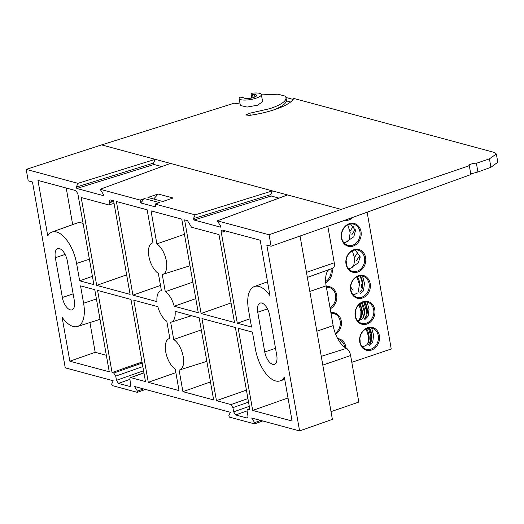<?xml version="1.0" encoding="UTF-8"?>
<svg xmlns="http://www.w3.org/2000/svg" width="524" height="524" viewBox="0 0 524 524"><rect width="100%" height="100%" fill="white"/><g stroke="black" fill="none" stroke-linecap="round" stroke-linejoin="round"><path stroke-width="0.79" d="M269.067 234.759L271.091 246.228L343.213 220.853L470.873 174.564L469.314 165.695L341.196 209.384L269.067 234.759L217.296 220.827L220.552 225.916L220.48 227.141L193.991 220.014L193.454 218.626L195.144 214.86L155.091 204.078L155.595 206.954L140.687 202.939L140.177 200.07L100.13 189.288L170.411 163.423L155.202 159.329L153.519 163.095L154.049 164.484L161.837 166.58M100.13 189.288L103.379 194.384L103.307 195.609L76.818 188.476L76.281 187.094L77.971 183.328L26.2 169.39L101.597 144.899L234.202 103.189L240.11 104.014M193.454 218.626L270.692 194.633L271.222 196.015L279.01 198.111M271.091 246.228L266.827 245.081L299.597 430.911L251.664 418.014L254.631 422.665L254.559 423.89L229.348 417.104L228.818 415.722L230.357 412.277L134.491 386.476L137.458 391.133L137.386 392.358L145.462 389.43M137.386 392.358L112.175 385.572L111.645 384.184L113.191 380.745L65.251 367.841L32.488 182.011L28.224 180.865L26.2 169.39M162.244 274.471A16.519 7.893 -108.7 0 0 162.833 274.34A16.519 7.893 -108.7 0 0 166.35 261.017A16.519 7.893 -108.7 0 0 156.859 243.902L151.03 210.851L181.769 219.13L198.275 312.736L174.217 306.258A16.519 7.893 -108.7 0 0 165.283 291.698L162.244 274.471M179.103 370.068A16.519 7.893 -108.7 0 0 179.686 369.931A16.519 7.893 -108.7 0 0 183.203 356.608A16.519 7.893 -108.7 0 0 173.713 339.493L170.673 322.267A16.519 7.893 -108.7 0 0 171.256 322.136A16.519 7.893 -108.7 0 0 175.108 311.302L199.166 317.78L213.648 399.917L182.909 391.644L179.103 370.068M273.024 110.158A35.056 9.367 -10 0 0 286.451 100.903L285.993 97.497C286.517 101.08 281.198 104.78 270.03 108.606L249.922 113.191L245.769 114.966L249.562 115.391C258.476 114.094 266.723 112.208 274.294 109.752C284.263 106.424 290.558 102.986 293.171 99.429L293.735 98.427L493.89 152.294L496.346 154.01L489.442 158.831L476.401 163.278L477.94 172.003L490.936 167.287L497.8 162.244L496.346 154.01M328.745 269.696A21.445 10.251 -108.7 0 0 326.151 285.829L333.159 325.594A21.445 10.251 -108.7 0 0 346.436 348.355A6.76 3.229 71.3 0 1 350.615 355.527L358.822 402.072L331.017 411.654M470.755 173.883L477.94 172.003M476.401 163.278C474.069 162.748 467.054 165.139 469.314 165.695L469.072 165.394M327.821 226.27L334.26 262.779A6.76 3.229 71.3 0 1 332.878 268.209L307.346 277.406M251.828 97.955L251.016 93.351A11.279 3.013 170 0 1 261.358 94.562A11.279 3.013 170 0 1 250.773 99.495A11.279 3.013 170 0 1 239.134 98.479A11.279 3.013 170 0 1 239.874 97.11L242.416 97.464A8.057 2.155 170 0 1 244.164 98.021A6.445 1.723 170 0 0 251.323 98.067A6.445 1.723 170 0 0 256.596 95.401A6.445 1.723 170 0 0 254.487 94.53A8.057 2.155 170 0 1 252.45 94.071L253.079 97.628M251.016 93.351L252.45 94.071M249.483 98.381L251.775 97.66M261.417 94.896L278.041 94.202L285.049 96.088L285.993 97.497L293.171 99.429M217.296 220.827L287.584 194.954L272.375 190.86L195.144 214.86M239.134 98.479L240.372 105.494L247.053 107.066L257.461 105.226L262.622 101.741L261.358 94.562M83.604 303.219L80.545 285.855L94.778 289.687L109.261 371.824L69.849 361.213L62.094 317.23A28.846 13.788 -108.7 0 0 77.467 326.478A28.846 13.788 -108.7 0 0 83.604 303.219L96.416 298.975M257.743 312.199A11.325 5.41 71.3 0 1 260.107 303.088A11.325 5.41 71.3 0 1 269.716 315.422L276.724 355.193A11.325 5.41 71.3 0 1 274.366 364.304A11.325 5.41 71.3 0 1 264.758 351.971L257.743 312.199L267.509 308.898M62.369 297.501L55.354 257.736A11.325 5.41 71.3 0 1 57.719 248.618A11.325 5.41 71.3 0 1 67.327 260.959L74.343 300.724A11.325 5.41 71.3 0 1 71.978 309.835A11.325 5.41 71.3 0 1 62.369 297.501L73.131 293.859M76.596 263.448A28.846 13.788 -108.7 0 0 51.981 232.06A28.846 13.788 -108.7 0 0 47.75 235.885L37.977 180.426L75.895 190.631L77.853 193.71L93.888 284.643L79.655 280.812L76.596 263.448L89.401 259.203M130.103 294.39L96.698 285.397L81.207 197.528L108.684 204.923C109.555 204.995 109.896 204.236 109.706 202.644L109.64 202.264C109.451 200.672 109.791 199.919 110.656 199.991L113.597 200.784L130.103 294.39M110.243 199.991L110.656 199.991M114.062 203.384L108.684 204.923M248.474 309.71L251.54 327.068L237.307 323.236L221.272 232.309C221.082 230.717 221.423 229.964 222.287 230.036L260.205 240.241L269.984 295.693A28.846 13.788 -108.7 0 0 254.369 286.53A28.846 13.788 -108.7 0 0 248.474 309.71M221.875 230.029L222.287 230.036M255.489 349.475A28.846 13.788 -108.7 0 0 279.855 380.948A28.846 13.788 -108.7 0 0 284.329 377.044L292.084 421.027L252.679 410.423L238.197 328.286L252.424 332.111L255.489 349.475M249.66 408.504L248.16 409.205C247.295 409.133 246.955 409.892 247.145 411.478L247.885 415.689C248.075 417.274 247.734 418.034 246.863 417.962L235.617 414.936L233.652 411.857L249.28 406.349M247.315 417.949L247.662 417.667M249.686 408.648L248.16 409.205L249.869 409.663L235.381 327.526L201.976 318.54L216.458 400.67L246.418 390.118M233.652 411.857L232.911 407.646L230.946 404.574L216.458 400.67M116.479 380.319L115.739 376.114L113.773 373.036L112.07 372.577L97.588 290.44L130.993 299.433L145.476 381.57L130.993 377.673C130.122 377.601 129.782 378.354 129.972 379.946L130.712 384.151C130.902 385.743 130.561 386.496 129.697 386.424L118.444 383.398L116.479 380.319L143.576 370.776M130.142 386.417L130.496 386.136M143.93 372.78L130.542 377.68L143.956 372.924M184.586 219.883L187.527 220.676L191.515 227.213L218.999 234.608L234.497 322.483L201.092 313.49L184.586 219.883M116.413 201.537L147.152 209.81L152.982 242.861A16.519 7.893 -108.7 0 0 152.255 243.044A16.519 7.893 -108.7 0 0 149.019 257.061A16.519 7.893 -108.7 0 0 158.372 273.43L161.412 290.656A16.519 7.893 -108.7 0 0 160.685 290.84A16.519 7.893 -108.7 0 0 156.977 301.621L132.913 295.143L116.413 201.537M133.803 300.187L157.868 306.664A16.519 7.893 -108.7 0 0 166.796 321.225L169.835 338.452A16.519 7.893 -108.7 0 0 169.108 338.635A16.519 7.893 -108.7 0 0 165.879 352.652A16.519 7.893 -108.7 0 0 175.226 369.02L179.031 390.596L148.285 382.324L133.803 300.187M262.635 420.962L254.559 423.89M299.597 430.911L332.38 419.383L300.056 236.042M101.597 144.899L155.202 159.329L77.971 183.328M173.058 198.007L158.143 193.998L147.892 197.463L162.8 201.478L173.058 198.007M140.177 200.07L144.539 198.596L159.453 202.611L155.091 204.078M270.692 194.633L272.375 190.86L170.411 163.423M69.849 361.213L95.191 352.292L89.945 322.535M106.346 355.292L95.191 352.292M72.672 224.606L66.227 188.031M83.106 223.506A29.377 14.043 -108.7 0 0 76.956 223.06L51.981 232.06M79.655 280.812L92.421 276.312M96.698 285.397L126.657 274.845M250.072 318.743L237.307 323.236M252.679 410.423L288.023 397.971M112.07 372.577L142.03 362.025M201.092 313.49L231.051 302.938M132.913 295.143L160.488 285.429M182.909 391.644L210.478 381.931M173.713 339.493L201.301 329.897M148.285 382.324L175.861 372.61M192.878 282.102L165.283 291.698M174.217 306.258L195.793 298.634M156.859 243.902L184.448 234.307M140.687 202.939L144.539 198.596M286.451 100.903L290.623 102.023M153.689 199.022L158.143 193.998M370.972 349.167A10.958 9.17 105.1 0 0 378.426 338.406A10.958 9.17 105.1 0 0 371.988 328.188A10.958 9.17 105.1 0 0 367.304 328.365A10.958 9.17 105.1 0 0 359.85 339.126A10.958 9.17 105.1 0 0 366.289 349.351A10.958 9.17 105.1 0 0 370.972 349.167M371.536 350.045A11.764 9.845 105.1 0 0 379.356 335.576A11.764 9.845 105.1 0 0 367.599 327.716A11.764 9.845 105.1 0 0 359.778 342.192A11.764 9.845 105.1 0 0 371.536 350.045M366.191 316.273L365.097 317.171M364.488 302.106L365.294 302.649M366.387 323.164A10.958 9.17 105.1 0 0 373.841 312.402A10.958 9.17 105.1 0 0 367.403 302.184A10.958 9.17 105.1 0 0 362.719 302.368A10.958 9.17 105.1 0 0 355.265 313.129A10.958 9.17 105.1 0 0 361.704 323.347A10.958 9.17 105.1 0 0 366.387 323.164M366.951 324.048A11.764 9.845 105.1 0 0 374.771 309.573A11.764 9.845 105.1 0 0 363.014 301.713A11.764 9.845 105.1 0 0 355.193 316.188A11.764 9.845 105.1 0 0 366.951 324.048M361.606 290.27L360.512 291.167M356.477 293.296L356.025 293.46M359.903 276.109L360.709 276.652M361.802 297.167A10.958 9.17 105.1 0 0 369.256 286.405A10.958 9.17 105.1 0 0 362.818 276.181A10.958 9.17 105.1 0 0 358.134 276.364A10.958 9.17 105.1 0 0 350.68 287.126A10.958 9.17 105.1 0 0 357.119 297.35A10.958 9.17 105.1 0 0 361.802 297.167M362.366 298.045A11.764 9.845 105.1 0 0 370.186 283.569A11.764 9.845 105.1 0 0 358.429 275.716A11.764 9.845 105.1 0 0 350.608 290.191A11.764 9.845 105.1 0 0 362.366 298.045M360.185 257.69A10.958 5.24 71.3 0 1 359.366 256.164M355.134 249.987L360.073 256.491L358.403 262.76L351.44 267.456M357.217 271.163A10.958 9.17 105.1 0 0 364.671 260.402A10.958 9.17 105.1 0 0 358.233 250.184A10.958 9.17 105.1 0 0 353.549 250.361A10.958 9.17 105.1 0 0 346.095 261.122A10.958 9.17 105.1 0 0 352.534 271.347A10.958 9.17 105.1 0 0 357.217 271.163M357.781 272.041A11.764 9.845 105.1 0 0 365.601 257.572A11.764 9.845 105.1 0 0 353.844 249.712A11.764 9.845 105.1 0 0 346.023 264.188A11.764 9.845 105.1 0 0 357.781 272.041M355.599 231.693A10.958 5.24 71.3 0 1 354.781 230.167M350.549 223.99L355.488 230.488L353.818 236.763L346.855 241.453M355.567 231.045A11.764 5.626 71.3 0 1 354.977 229.859M352.632 245.16A10.958 9.17 105.1 0 0 360.086 234.398A10.958 9.17 105.1 0 0 353.648 224.18A10.958 9.17 105.1 0 0 348.964 224.364A10.958 9.17 105.1 0 0 341.51 235.125A10.958 9.17 105.1 0 0 347.956 245.343A10.958 9.17 105.1 0 0 352.632 245.16M353.196 246.044A11.764 9.845 105.1 0 0 361.016 231.569A11.764 9.845 105.1 0 0 349.259 223.709A11.764 9.845 105.1 0 0 341.438 238.184A11.764 9.845 105.1 0 0 353.196 246.044M347.268 219.386A10.958 9.17 105.1 0 0 348.047 219.163A10.958 9.17 105.1 0 0 349.174 218.691M344.425 220.414A11.764 9.845 105.1 0 0 348.611 220.041A11.764 9.845 105.1 0 0 352.776 217.388M360.152 257.048A11.764 5.626 71.3 0 1 359.562 255.863M344.785 347.34A10.958 9.17 105.1 0 0 338.458 339.519A10.958 9.17 105.1 0 0 338.15 339.441M345.984 348.113A11.764 9.845 105.1 0 0 337.679 338.602M335.268 333.271A10.958 9.17 105.1 0 0 340.299 322.253A10.958 9.17 105.1 0 0 333.873 313.516A10.958 9.17 105.1 0 0 330.991 313.3M335.661 334.292A11.764 9.845 105.1 0 0 341.137 320.38A11.764 9.845 105.1 0 0 330.886 312.69M351.807 362.307L391.238 348.977L367.121 212.187M325.732 282.737A11.764 9.845 105.1 0 0 332 268.524M330.199 308.8A11.764 9.845 105.1 0 0 336.657 294.901A11.764 9.845 105.1 0 0 326.301 286.694M325.646 281.571A10.958 9.17 105.1 0 0 330.958 268.904M330.009 307.706A10.958 9.17 105.1 0 0 335.74 296.682A10.958 9.17 105.1 0 0 329.288 287.512A10.958 9.17 105.1 0 0 326.406 287.296M366.558 328.659A11.115 6.478 74.6 0 1 369.053 336.159A11.115 6.478 74.6 0 1 367.055 344.491M368.457 344.897L370.743 340.043L370.822 336.139L368.392 328.076M370.743 340.043A12.569 6.006 71.3 0 1 369.859 344.288C372.309 339.552 372.014 334.096 368.968 327.919M369.479 327.932A11.115 6.478 74.6 0 1 371.844 335.216A11.115 6.478 74.6 0 1 370.913 342.008M360.086 340.436A11.115 6.478 74.6 0 1 359.844 340.024M369.276 345.781L372.747 342.093L373.619 335.196L371.693 328.109M359.877 338.779A9.668 4.624 71.3 0 1 359.877 338.792A9.668 4.624 71.3 0 1 360.099 342.27M362.097 346.567L363.584 346.528L366.656 345.008C368.287 342.945 368.916 340.155 368.542 336.631L366.106 328.869M350.025 231.287L353.307 226.224M351.735 234.863L355.233 229.466M341.537 234.772A9.668 4.624 71.3 0 1 341.537 234.791A9.668 4.624 71.3 0 1 341.766 238.263M343.764 242.56L345.244 242.52L348.316 241.001M349.115 239.841L350.209 232.623L347.766 224.862M354.61 257.291L357.892 252.227M356.32 260.867L359.818 255.463M346.122 260.775A9.668 4.624 71.3 0 1 346.122 260.788A9.668 4.624 71.3 0 1 346.351 264.266M348.349 268.563L349.829 268.524L352.901 267.004M353.693 265.845L354.794 258.627L352.351 250.865M359.883 284.159A11.115 6.478 -105.4 0 0 357.388 276.659M361.573 288.036L361.652 284.139M362.208 287.899C362.647 283.766 361.842 279.77 359.805 275.919M360.106 293.781L363.584 290.093L364.449 283.189L362.523 276.109M360.309 275.932A11.115 6.478 74.6 0 1 362.674 283.215A11.115 6.478 74.6 0 1 359.864 292.215M353.078 290.283A11.115 6.478 74.6 0 1 350.772 286.772M362.739 284.028L362.32 284.683M361.809 279.259L361.442 279.829M350.707 286.779A9.668 4.624 71.3 0 1 350.707 286.792A9.668 4.624 71.3 0 1 350.936 290.27M352.927 294.56L354.414 294.521L357.486 293.008M358.278 291.848L359.379 284.63L356.936 276.868M362.3 303.226A11.115 6.478 74.6 0 1 364.468 310.156A11.115 6.478 74.6 0 1 362.47 318.494M363.826 302.106L366.237 310.136L366.473 313.974M366.793 313.902C367.232 309.769 366.427 305.774 364.39 301.916M364.691 319.784L368.169 316.09L369.034 309.193L367.108 302.112M364.894 301.935A11.115 6.478 74.6 0 1 367.259 309.212A11.115 6.478 74.6 0 1 364.449 318.219M367.324 310.031L366.905 310.686M366.394 305.263L366.027 305.826M364.232 308.597L363.78 309.291M359.523 304.202A11.115 6.478 74.6 0 1 361.671 311.105A11.115 6.478 74.6 0 1 359.209 319.863L360.073 319.129C361.743 317.171 362.503 314.498 362.353 311.092L360.25 303.638M355.292 312.795A9.668 4.624 71.3 0 1 355.521 316.267M357.512 320.564L358.999 320.524L362.071 319.005C363.702 316.948 364.331 314.151 363.957 310.627L361.521 302.865M358.842 304.306L360.951 311.367L360.781 316.11L359.209 319.863M76.281 187.094L153.519 163.095M326.151 285.829L309.822 291.462M490.936 167.287L489.442 158.831M254.919 96.947L254.487 94.53M341.196 209.384L287.584 194.954M306.455 272.362L334.26 262.779M137.458 391.133L143.511 388.906M254.631 422.665L260.683 420.438M350.615 355.527L322.81 365.117M346.436 348.355L321.271 356.359M316.837 331.227L333.159 325.594M249.922 113.191L250.289 115.287M275.519 348.329L264.758 351.971M65.12 254.435L55.354 257.736M225.667 230.94L221.272 232.309M247.073 410.895L235.617 414.936M230.946 404.574L247.918 398.594M129.906 379.363L118.444 383.398M193.991 220.014L271.222 196.015M76.818 188.476L154.049 164.484M113.642 201.019L109.64 202.264M113.708 201.406L109.706 202.644M232.911 407.646L248.54 402.144M113.773 373.036L142.207 363.021M115.739 376.114L142.836 366.571M162.833 274.34L189.996 265.753M179.686 369.931L206.849 361.344M77.467 326.478L100.012 319.358M254.369 286.53L267.535 281.788M279.855 380.948L284.748 379.402M160.685 290.84L161.399 290.584M152.255 243.044L152.969 242.782M171.256 322.136L191.535 315.723M169.108 338.635L169.822 338.38"/></g></svg>
